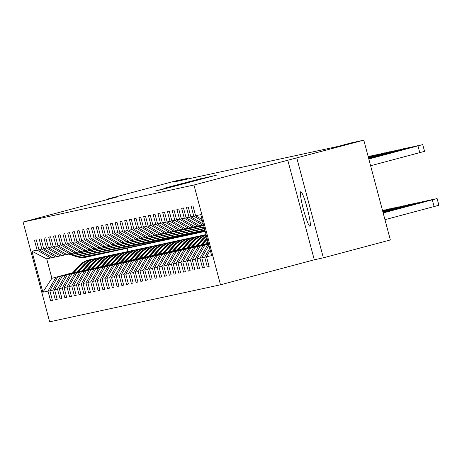 <?xml version="1.0" encoding="UTF-8"?>
<svg xmlns="http://www.w3.org/2000/svg" width="462" height="462" viewBox="0 0 462 462"><rect width="100%" height="100%" fill="white"/><g stroke="black" fill="none" stroke-linecap="round" stroke-linejoin="round"><path stroke-width="0.69" d="M162.624 189.345L216.788 175.075L162.624 189.345M309.962 226.213A17.862 1.992 -104.9 0 0 309.973 226.213A17.862 1.992 -104.9 0 0 307.305 208.483A17.862 1.992 -104.9 0 0 300.779 191.695A17.862 1.992 -104.9 0 0 300.768 191.695A17.862 1.992 -104.9 0 0 303.436 209.419A17.862 1.992 -104.9 0 0 309.962 226.213M165.731 187.838L203.332 177.991L165.748 187.924M116.886 197.031L107.813 198.995L174.803 181.133L187.739 178.326L174.341 181.901L337.474 146.552L350.872 142.977L363.802 140.171L193.959 185.019L23.1 222.043L116.886 197.031M158.807 190.136L212.624 175.976L158.841 190.257M155.353 191.014L208.062 176.963L155.353 191.014M193.959 185.019L220.507 284.8L49.648 321.829L23.1 222.043M52.431 300.456L50.624 300.935L52.454 300.543L49.832 290.696L52.755 290.061L55.371 299.907L57.201 299.509L54.58 289.668L57.502 289.033L60.124 298.879L61.948 298.481L59.327 288.64L62.249 288.005L64.871 297.851L66.695 297.453L64.074 287.612L66.996 286.977L69.618 296.818L71.443 296.425L68.826 286.579L71.743 285.949L74.365 295.79L76.19 295.397L73.574 285.551L76.496 284.921L79.112 294.762L80.937 294.369L78.321 284.523L81.243 283.893L83.859 293.734L85.684 293.335L83.068 283.495L85.99 282.86L88.606 292.706L90.436 292.307L87.815 282.467L90.737 281.832L93.353 291.678L95.184 291.279L92.562 281.439L95.484 280.804L98.106 290.65L99.931 290.252L97.309 280.411L100.231 279.776L102.853 289.616L104.678 289.224L102.056 279.377L104.978 278.748L107.6 288.588L109.425 288.196L106.809 278.349L109.725 277.72L112.347 287.56L114.172 287.162L111.556 277.321L114.478 276.686L117.094 286.532L118.919 286.134L116.303 276.293L119.225 275.658L121.841 285.504L123.666 285.106L121.05 275.265L123.972 274.63L126.588 284.477L128.419 284.078L125.797 274.237L128.719 273.602L131.335 283.443L133.166 283.05L130.544 273.204L133.466 272.574L136.088 282.415L137.913 282.022L135.291 272.176L138.213 271.546L140.835 281.387L142.66 280.994L140.038 271.148L142.96 270.513L145.582 280.359L147.407 279.96L144.791 270.12L147.707 269.485L150.329 279.331L152.154 278.933L149.538 269.092L152.46 268.457L155.076 278.303L156.901 277.905L154.285 268.064L157.207 267.429L159.823 277.269L161.648 276.877L159.032 267.03L161.954 266.401L164.57 276.241L166.401 275.849L163.779 266.002L166.701 265.373L169.317 275.213L171.148 274.821L168.526 264.974L171.448 264.339L174.07 274.185L175.895 273.787L173.273 263.946L176.195 263.311L178.817 273.158L180.642 272.759L178.02 262.918L180.942 262.283L183.564 272.13L185.389 271.731L182.773 261.89L185.689 261.255L188.311 271.096L190.136 270.703L187.52 260.857L190.442 260.227L193.058 270.068L194.883 269.675L192.267 259.829L195.189 259.199L197.805 269.04L199.63 268.647L197.014 258.801L199.936 258.166L202.552 268.012L204.383 267.613L201.761 257.773L204.683 257.138L207.299 266.984L209.13 266.586L206.508 256.745L211.683 255.625L200.774 214.634L195.605 215.754L192.983 205.908L191.158 206.306L193.774 216.147L202.541 221.263M50.624 300.935L48.008 291.095L42.833 292.215L31.924 251.224L37.099 250.104L34.483 240.257L36.307 239.865L38.924 249.705L41.846 249.07L39.23 239.229L41.054 238.837L43.671 248.677L46.593 248.042L43.977 238.201L45.802 237.803L48.423 247.649L51.346 247.014L48.724 237.173L50.549 236.775L53.17 246.621L56.093 245.986L53.471 236.146L55.296 235.747L57.917 245.588L60.84 244.958L58.218 235.112L60.043 234.719L62.665 244.56L65.587 243.93L62.965 234.084L64.796 233.691L67.412 243.532L70.334 242.902L67.718 233.056L69.543 232.663L72.159 242.504L75.081 241.869L72.465 232.028L74.29 231.629L76.906 241.476L79.828 240.841L77.212 231L79.037 230.602L81.659 240.448L84.575 239.813L81.959 229.972L83.784 229.574L86.406 239.42L89.328 238.785L86.706 228.938L88.531 228.546L91.153 238.386L94.075 237.757L91.453 227.91L93.278 227.518L95.9 237.358L98.822 236.729L96.2 226.882L98.025 226.49L100.647 236.33L103.569 235.695L100.947 225.854L102.778 225.456L105.394 235.302L108.316 234.667L105.7 224.827L107.525 224.428L110.141 234.274L113.063 233.639L110.447 223.799L112.272 223.4L114.888 233.246L117.81 232.611L115.194 222.765L117.019 222.372L119.641 232.213L122.557 231.583L119.941 221.737L121.766 221.344L124.388 231.185L127.31 230.555L124.688 220.709L126.513 220.316L129.135 230.157L132.057 229.522L129.435 219.681L131.26 219.283L133.882 229.129L136.804 228.494L134.182 218.653L136.007 218.255L138.629 228.101L141.551 227.466L138.929 217.625L140.76 217.227L143.376 227.073L146.298 226.438L143.682 216.591L145.507 216.199L148.123 226.039L151.045 225.41L148.429 215.563L150.254 215.171L152.87 225.011L155.792 224.382L153.176 214.535L155.001 214.143L157.623 223.983L160.539 223.348L157.923 213.508L159.748 213.109L162.37 222.955L165.292 222.32L162.67 212.48L164.495 212.081L167.117 221.927L170.039 221.292L167.417 211.452L169.242 211.053L171.864 220.9L174.786 220.264L172.164 210.424L173.995 210.025L176.611 219.866L179.533 219.236L176.911 209.39L178.742 208.997L181.358 218.838L184.28 218.208L181.664 208.362L183.489 207.969L186.105 217.81L189.027 217.175L186.411 207.334L188.236 206.941L190.852 216.782L193.774 216.147M77.218 271.985L57.681 277.05L77.385 271.795M57.155 256.543L52.512 257.634L38.924 249.705M57.681 277.05L49.832 290.696M60.603 276.42L52.755 290.061M41.846 249.07L55.434 256.999M81.965 270.957L62.428 276.022L82.138 270.767M61.902 255.515L57.259 256.606L43.671 248.677M62.428 276.022L54.58 289.668M65.35 275.387L57.502 289.033M46.593 248.042L60.181 255.971M86.712 269.929L67.175 274.994L86.885 269.739M66.649 254.487L62.012 255.578L48.423 247.649M67.175 274.994L59.327 288.64M70.097 274.359L62.249 288.005M51.346 247.014L64.934 254.943M91.459 268.901L71.922 273.966L91.632 268.711M71.396 253.459L66.759 254.55L53.17 246.621M71.922 273.966L64.074 287.612M74.844 273.331L66.996 286.977M56.093 245.986L69.681 253.915M96.206 267.873L76.669 272.938L96.379 267.677M76.143 252.425L71.506 253.517L57.917 245.588M76.669 272.938L68.826 286.579M79.591 272.303L71.743 285.949M60.84 244.958L74.428 252.887M100.959 266.84L81.422 271.904L101.126 266.649M80.896 251.397L76.253 252.489L62.665 244.56M81.422 271.904L73.574 285.551M84.344 271.275L76.496 284.921M65.587 243.93L79.175 251.859M105.706 265.812L86.169 270.876L105.873 265.621M85.643 250.369L81 251.461L67.412 243.532M86.169 270.876L78.321 284.523M89.091 270.247L81.243 283.893M70.334 242.902L83.922 250.826M110.453 264.784L90.916 269.848L110.62 264.593M90.39 249.341L85.747 250.433L72.159 242.504M90.916 269.848L83.068 283.495M93.838 269.213L85.99 282.86M75.081 241.869L88.669 249.798M115.2 263.756L95.663 268.82L115.367 263.565M95.137 248.313L90.494 249.405L76.906 241.476M95.663 268.82L87.815 282.467M98.585 268.185L90.737 281.832M79.828 240.841L93.416 248.77M119.947 262.728L100.41 267.793L120.12 262.537M99.884 247.286L95.247 248.377L81.659 240.448M100.41 267.793L92.562 281.439M103.332 267.157L95.484 280.804M84.575 239.813L98.163 247.742M124.694 261.7L105.157 266.765L124.867 261.504M104.631 246.252L99.994 247.343L86.406 239.42M105.157 266.765L97.309 280.411M108.079 266.129L100.231 279.776M89.328 238.785L102.916 246.714M129.441 260.666L109.904 265.731L129.614 260.476M109.379 245.224L104.741 246.315L91.153 238.386M109.904 265.731L102.056 279.377M112.826 265.101L104.978 278.748M94.075 237.757L107.663 245.686M134.188 259.638L114.651 264.703L134.361 259.448M114.126 244.196L109.488 245.287L95.9 237.358M114.651 264.703L106.809 278.349M117.573 264.073L109.725 277.72M98.822 236.729L112.41 244.652M138.941 258.61L119.404 263.675L139.108 258.42M118.878 243.168L114.235 244.259L100.647 236.33M119.404 263.675L111.556 277.321M122.326 263.04L114.478 276.686M103.569 235.695L117.157 243.624M143.688 257.582L124.151 262.647L143.855 257.392M123.625 242.14L118.982 243.231L105.394 235.302M124.151 262.647L116.303 276.293M127.073 262.012L119.225 275.658M108.316 234.667L121.904 242.596M148.435 256.554L128.898 261.619L148.602 256.364M128.372 241.112L123.729 242.203L110.141 234.274M128.898 261.619L121.05 275.265M131.82 260.984L123.972 274.63M113.063 233.639L126.652 241.568M153.182 255.526L133.645 260.591L153.349 255.336M133.12 240.078L128.476 241.17L114.888 233.246M133.645 260.591L125.797 274.237M136.567 259.956L128.719 273.602M117.81 232.611L131.399 240.54M157.929 254.498L138.392 259.557L158.102 254.302M137.867 239.05L133.229 240.142L119.641 232.213M138.392 259.557L130.544 273.204M141.314 258.928L133.466 272.574M122.557 231.583L136.146 239.512M162.676 253.465L143.139 258.529L162.849 253.274M142.614 238.022L137.976 239.114L124.388 231.185M143.139 258.529L135.291 272.176M146.061 257.9L138.213 271.546M127.31 230.555L140.898 238.479M167.423 252.437L147.886 257.501L167.596 252.246M147.361 236.994L142.723 238.086L129.135 230.157M147.886 257.501L140.038 271.148M150.808 256.872L142.96 270.513M132.057 229.522L145.645 237.451M172.17 251.409L152.639 256.474L172.343 251.218M152.108 235.967L147.47 237.058L133.882 229.129M152.639 256.474L144.791 270.12M155.555 255.838L147.707 269.485M136.804 228.494L150.393 236.423M176.923 250.381L157.386 255.446L177.09 250.19M156.861 234.939L152.217 236.03L138.629 228.101M157.386 255.446L149.538 269.092M160.308 254.81L152.46 268.457M141.551 227.466L155.14 235.395M181.67 249.353L162.133 254.418L181.837 249.162M161.608 233.905L156.965 234.996L143.376 227.073M162.133 254.418L154.285 268.064M165.055 253.782L157.207 267.429M146.298 226.438L159.887 234.367M186.417 248.325L166.88 253.39L186.584 248.129M166.355 232.877L161.712 233.968L148.123 226.039M166.88 253.39L159.032 267.03M169.802 252.754L161.954 266.401M151.045 225.41L164.634 233.339M191.164 247.291L171.627 252.356L191.332 247.101M171.102 231.849L166.459 232.94L152.87 225.011M171.627 252.356L163.779 266.002M174.549 251.726L166.701 265.373M155.792 224.382L169.381 232.311M195.911 246.263L176.374 251.328L196.084 246.073M175.849 230.821L171.211 231.912L157.623 223.983M176.374 251.328L168.526 264.974M179.296 250.699L171.448 264.339M160.539 223.348L174.128 231.277M200.658 245.235L181.121 250.3L200.831 245.045M180.596 229.793L175.958 230.885L162.37 222.955M181.121 250.3L173.273 263.946M184.043 249.665L176.195 263.311M165.292 222.32L178.881 230.249M205.405 244.207L185.868 249.272L205.578 244.017M185.343 228.765L180.706 229.857L167.117 221.927M185.868 249.272L178.02 262.918M188.791 248.637L180.942 262.283M170.039 221.292L183.628 229.221M208.489 243.624L190.621 248.244L208.454 243.486M190.09 227.731L185.453 228.823L171.864 220.9M190.621 248.244L182.773 261.89M193.538 247.609L185.689 261.255M174.786 220.264L188.375 228.193M208.547 243.844L195.368 247.216L208.512 243.705M194.843 226.703L190.2 227.795L176.611 219.866M195.368 247.216L187.52 260.857M198.29 246.581L190.442 260.227M179.533 219.236L193.122 227.165M208.61 244.063L200.115 246.182L208.57 243.93M199.59 225.675L194.947 226.767L181.358 218.838M200.115 246.182L192.267 259.829M203.037 245.553L195.189 259.199M184.28 218.208L197.869 226.137M208.668 244.288L204.862 245.155L208.633 244.15M203.499 224.873L199.694 225.739L186.105 217.81M204.862 245.155L197.014 258.801M207.785 244.525L199.936 258.166M189.027 217.175L202.616 225.104M208.934 245.299L201.761 257.773M209.742 248.337L204.683 257.138M190.852 216.782L203.274 224.03M210.25 250.237L206.508 256.745M195.605 215.754L202.079 219.531M287.745 160.008L314.293 259.788L323.365 257.819L296.812 158.039M323.365 257.819L390.355 239.957L363.802 140.171M107.813 198.995L107.929 199.422M314.293 259.788L220.507 284.8M187.907 178.961L187.739 178.326M72.701 272.759L51.9 278.303L72.47 273.013M52.408 257.571L46.731 258.887L51.9 278.303L42.833 292.215M127.137 248.29L127.986 251.495M31.924 251.224L46.731 258.887M55.856 277.448L48.008 291.095M37.099 250.104L50.687 258.033M209.107 266.505L207.299 266.984M204.36 267.533L202.552 268.012M199.613 268.561L197.805 269.04M194.86 269.589L193.058 270.068M190.113 270.617L188.311 271.096M185.366 271.644L183.564 272.13M180.619 272.672L178.817 273.158M175.872 273.706L174.07 274.185M171.125 274.734L169.317 275.213M166.378 275.762L164.57 276.241M161.625 276.79L159.823 277.269M156.878 277.818L155.076 278.303M152.131 278.846L150.329 279.331M147.384 279.88L145.582 280.359M142.637 280.908L140.835 281.387M137.89 281.935L136.088 282.415M133.143 282.963L131.335 283.443M128.396 283.991L126.588 284.477M123.643 285.019L121.841 285.504M118.896 286.053L117.094 286.532M114.149 287.081L112.347 287.56M109.402 288.109L107.6 288.588M104.655 289.137L102.853 289.616M99.907 290.165L98.106 290.65M95.16 291.193L93.353 291.678M90.413 292.227L88.606 292.706M85.661 293.255L83.859 293.734M80.914 294.282L79.112 294.762M76.166 295.31L74.365 295.79M71.419 296.338L69.618 296.818M66.672 297.366L64.871 297.851M61.925 298.4L60.124 298.879M57.178 299.428L55.371 299.907M163.357 189.097L208.605 177.033L163.363 189.125M164.489 188.496L179.418 184.581L164.489 188.496M384.962 219.681L438.9 205.272L437.075 198.539L383.148 212.872M437.069 198.533L383.165 212.942M421.425 202.674L404.735 207.149L421.436 202.72M368.797 158.934L422.753 144.594L368.815 159.009M370.611 165.748L419.762 152.639L417.971 145.894M407.074 148.741L390.384 153.211L407.086 148.787M422.724 144.606L424.549 151.334L419.762 152.639M383.09 212.647L432.357 199.555L383.108 212.722M416.678 203.702L399.988 208.177L416.689 203.748M383.027 212.428L427.61 200.589L383.05 212.497M411.931 204.735L395.241 209.205L411.942 204.776M368.74 158.714L418.006 145.622L368.757 158.784M402.327 149.769L385.637 154.239L402.338 149.815M368.676 158.489L413.259 146.65L368.699 158.564M397.58 150.797L380.89 155.272L397.591 150.843M382.969 212.208L422.863 201.617L382.986 212.277M407.184 205.763L390.494 210.233L407.195 205.809M382.911 211.983L418.116 202.645L382.929 212.058M402.437 206.791L385.747 211.261L402.448 206.837M382.865 211.815L413.369 203.673L382.871 211.833M206.912 243.896L208.183 242.469M205.301 244.329L207.9 241.407M206.3 244.063L208.073 242.065M208.01 241.811L205.913 244.161M368.618 158.27L408.512 147.678L368.636 158.339M392.833 151.825L376.143 156.3L392.844 151.871M368.561 158.05L403.765 148.706L368.578 158.12M388.086 152.853L371.396 157.328L388.097 152.899M368.514 157.877L399.018 149.74L368.52 157.9M201.727 225.3L203.8 225.993M203.193 224.954L203.557 225.075M202.304 225.173L203.707 225.647M203.65 225.421L202.662 225.092M382.796 211.538L408.622 204.701L382.813 211.613M202.165 244.924L207.299 239.149M200.554 245.357L206.531 238.635A21.35 21.217 -102.2 0 1 207.022 238.103M207.126 238.49A21.35 21.217 77.8 0 0 207.109 238.507L201.166 245.195M201.553 245.091L207.19 238.744M382.807 211.602L397.742 207.594L382.796 211.556M368.439 157.606L394.271 150.768L368.462 157.675M196.974 226.328L203.869 228.638A21.35 21.217 77.8 0 0 204.562 228.852M198.446 225.982L204.32 227.945M197.557 226.201L204.447 228.511A21.35 21.217 77.8 0 0 204.47 228.517M368.445 157.617L383.391 153.661L368.457 157.663M204.412 228.297L197.915 226.12M382.732 211.319L403.869 205.729L382.755 211.388M197.418 245.957L203.303 239.333A21.35 21.217 -102.2 0 1 206.56 236.365M195.807 246.385L201.784 239.662A21.35 21.217 -102.2 0 1 206.398 235.764M196.806 246.119L202.726 239.46A21.35 21.217 -102.2 0 1 206.497 236.122M206.456 235.978A21.35 21.217 77.8 0 0 202.362 239.535L196.419 246.223M382.75 211.377L392.995 208.622L382.738 211.33M368.399 157.444L389.518 151.796L368.405 157.455M192.227 227.356L199.122 229.666A21.35 21.217 77.8 0 0 205.064 230.746M193.699 227.009L200.647 229.337A21.35 21.217 77.8 0 0 204.943 230.29M192.804 227.235L199.7 229.539A21.35 21.217 77.8 0 0 205.024 230.59M204.995 230.48A21.35 21.217 -102.2 0 1 200.063 229.458L193.168 227.154M399.087 206.768L382.692 211.169L399.139 206.947M192.666 246.985L198.556 240.361A21.35 21.217 -102.2 0 1 206.173 234.915M191.06 247.413L197.037 240.69A21.35 21.217 -102.2 0 1 206.116 234.69M192.053 247.147L197.979 240.488A21.35 21.217 -102.2 0 1 206.144 234.817M206.133 234.765A21.35 21.217 77.8 0 0 197.615 240.569L191.672 247.251M369.092 156.97L384.771 152.824L369.103 157.016M187.48 228.384L194.375 230.694A21.35 21.217 77.8 0 0 205.232 231.375M188.952 228.037L195.894 230.365A21.35 21.217 77.8 0 0 205.209 231.295M188.057 228.263L194.952 230.567A21.35 21.217 77.8 0 0 205.226 231.358A21.35 21.217 -102.2 0 1 195.316 230.492L188.421 228.182M382.617 210.874L394.375 207.79L382.634 210.949M187.918 248.013L193.809 241.389A21.35 21.217 -102.2 0 1 206.087 234.592M186.307 248.44L192.284 241.718A21.35 21.217 -102.2 0 1 203.598 235.106L204.175 234.979A21.35 21.217 77.8 0 0 192.868 241.597L186.919 248.279M187.306 248.175L193.232 241.516A21.35 21.217 -102.2 0 1 204.545 234.904L205.122 234.777M382.628 210.926L383.5 210.684L382.623 210.897M368.266 156.941L380.024 153.852L368.283 157.011M182.733 229.418L189.628 231.722A21.35 21.217 77.8 0 0 200.803 232.34L201.38 232.213A21.35 21.217 77.8 0 0 201.565 232.172M184.199 229.065L191.147 231.393A21.35 21.217 77.8 0 0 203.927 231.595M183.31 229.291L190.205 231.595A21.35 21.217 77.8 0 0 201.38 232.213M368.272 156.965L369.15 156.745L368.278 156.993M202.327 232.011L201.744 232.132A21.35 21.217 -102.2 0 1 190.569 231.52L183.674 229.21M382.559 210.655L389.628 208.818L382.576 210.724M183.171 249.041L189.062 242.417A21.35 21.217 -102.2 0 1 201.998 235.522M181.56 249.468L187.537 242.752A21.35 21.217 -102.2 0 1 198.851 236.134L199.428 236.013A21.35 21.217 77.8 0 0 188.115 242.625L182.172 249.307M182.559 249.203L188.484 242.544A21.35 21.217 -102.2 0 1 199.798 235.932L200.375 235.805M368.208 156.716L375.277 154.88L368.226 156.791M177.986 230.446L184.881 232.75A21.35 21.217 77.8 0 0 196.055 233.368L196.633 233.241A21.35 21.217 77.8 0 0 196.818 233.2M179.452 230.099L186.4 232.421A21.35 21.217 77.8 0 0 199.174 232.623M178.563 230.319L185.458 232.629A21.35 21.217 77.8 0 0 196.633 233.241M197.574 233.039L196.997 233.166A21.35 21.217 -102.2 0 1 185.822 232.548L178.927 230.238M178.424 250.069L184.315 243.451A21.35 21.217 -102.2 0 1 197.251 236.55M176.813 250.502L182.79 243.78A21.35 21.217 -102.2 0 1 194.104 237.162L194.681 237.041A21.35 21.217 77.8 0 0 183.368 243.653L177.425 250.335M177.812 250.231L183.737 243.572A21.35 21.217 -102.2 0 1 195.045 236.96L195.628 236.833M382.519 210.499L384.881 209.846L382.501 210.441M173.238 231.474L180.134 233.778A21.35 21.217 77.8 0 0 191.308 234.396L191.886 234.269A21.35 21.217 77.8 0 0 192.071 234.228M174.705 231.127L181.653 233.449A21.35 21.217 77.8 0 0 194.427 233.651M173.816 231.347L180.711 233.657A21.35 21.217 77.8 0 0 191.886 234.269M368.168 156.566L370.53 155.913L368.15 156.502M192.827 234.067L192.25 234.194A21.35 21.217 -102.2 0 1 181.075 233.576L174.174 231.266M173.677 251.097L179.568 244.479A21.35 21.217 -102.2 0 1 192.504 237.578M172.066 251.53L178.043 244.808A21.35 21.217 -102.2 0 1 189.356 238.196L189.934 238.069A21.35 21.217 77.8 0 0 178.621 244.681L172.678 251.363M173.065 251.264L178.985 244.6A21.35 21.217 -102.2 0 1 190.298 237.988L190.875 237.866M168.491 232.502L175.381 234.812A21.35 21.217 77.8 0 0 186.561 235.424L187.139 235.302A21.35 21.217 77.8 0 0 187.318 235.262M169.958 232.155L176.906 234.482A21.35 21.217 77.8 0 0 189.68 234.684M169.069 232.374L175.964 234.684A21.35 21.217 77.8 0 0 187.139 235.302M188.08 235.094L187.503 235.222A21.35 21.217 -102.2 0 1 176.328 234.604L169.427 232.294M168.93 252.131L174.815 245.507A21.35 21.217 -102.2 0 1 187.757 238.606M167.319 252.558L173.296 245.836A21.35 21.217 -102.2 0 1 184.609 239.224L185.187 239.097A21.35 21.217 77.8 0 0 173.874 245.709L167.931 252.396M168.318 252.292L174.238 245.634A21.35 21.217 -102.2 0 1 185.551 239.016L186.128 238.894M163.744 233.529L170.634 235.839A21.35 21.217 77.8 0 0 181.814 236.452L182.392 236.33A21.35 21.217 77.8 0 0 182.571 236.29M165.211 233.183L172.159 235.51A21.35 21.217 77.8 0 0 184.933 235.712M164.322 233.402L171.211 235.712A21.35 21.217 77.8 0 0 182.392 236.33M183.333 236.122L182.756 236.249A21.35 21.217 -102.2 0 1 171.581 235.632L164.68 233.327M164.183 253.159L170.068 246.535A21.35 21.217 -102.2 0 1 183.01 239.634M162.572 253.586L168.549 246.864A21.35 21.217 -102.2 0 1 179.862 240.252L180.44 240.125A21.35 21.217 77.8 0 0 169.127 246.737L163.184 253.424M163.571 253.32L169.49 246.662A21.35 21.217 -102.2 0 1 180.804 240.049L181.381 239.922M158.992 234.557L165.887 236.867A21.35 21.217 77.8 0 0 177.062 237.485L177.645 237.358A21.35 21.217 77.8 0 0 177.824 237.318M160.464 234.211L167.411 236.538A21.35 21.217 77.8 0 0 180.186 236.74M159.575 234.436L166.464 236.74A21.35 21.217 77.8 0 0 177.645 237.358M178.586 237.15L178.009 237.277A21.35 21.217 -102.2 0 1 166.834 236.665L159.933 234.355M159.436 254.187L165.321 247.563A21.35 21.217 -102.2 0 1 178.263 240.662M157.825 254.614L163.802 247.892A21.35 21.217 -102.2 0 1 175.115 241.28L175.693 241.152A21.35 21.217 77.8 0 0 164.38 247.771L158.437 254.452M158.824 254.348L164.743 247.69A21.35 21.217 -102.2 0 1 176.057 241.077L176.634 240.95M154.244 235.591L161.14 237.895A21.35 21.217 77.8 0 0 172.314 238.513L172.892 238.386A21.35 21.217 77.8 0 0 173.077 238.346M155.717 235.239L162.664 237.566A21.35 21.217 77.8 0 0 175.439 237.768M154.822 235.464L161.717 237.768A21.35 21.217 77.8 0 0 172.892 238.386M173.839 238.184L173.262 238.305A21.35 21.217 -102.2 0 1 162.081 237.693L155.186 235.383M154.683 255.215L160.574 248.591A21.35 21.217 -102.2 0 1 173.516 241.695M153.078 255.642L159.055 248.92A21.35 21.217 -102.2 0 1 170.363 242.307L170.946 242.186A21.35 21.217 77.8 0 0 159.633 248.799L153.69 255.48M154.071 255.376L159.996 248.718A21.35 21.217 -102.2 0 1 171.31 242.105L171.887 241.978M149.497 236.619L156.393 238.923A21.35 21.217 77.8 0 0 167.567 239.541L168.145 239.414A21.35 21.217 77.8 0 0 168.33 239.374M150.97 236.273L157.912 238.594A21.35 21.217 77.8 0 0 170.692 238.796M150.075 236.492L156.97 238.802A21.35 21.217 77.8 0 0 168.145 239.414M169.092 239.212L168.514 239.333A21.35 21.217 -102.2 0 1 157.334 238.721L150.439 236.411M149.936 256.243L155.827 249.624A21.35 21.217 -102.2 0 1 168.769 242.723M148.325 256.676L154.302 249.954A21.35 21.217 -102.2 0 1 165.615 243.335L166.193 243.214A21.35 21.217 77.8 0 0 154.886 249.827L148.937 256.508M149.324 256.404L155.249 249.746A21.35 21.217 -102.2 0 1 166.563 243.133L167.14 243.006M144.75 237.647L151.646 239.951A21.35 21.217 77.8 0 0 162.82 240.569L163.398 240.442A21.35 21.217 77.8 0 0 163.583 240.402M146.217 237.301L153.165 239.622A21.35 21.217 77.8 0 0 165.939 239.824M145.328 237.52L152.223 239.83A21.35 21.217 77.8 0 0 163.398 240.442M164.345 240.24L163.762 240.367A21.35 21.217 -102.2 0 1 152.587 239.749L145.692 237.439M145.189 257.27L151.08 250.652A21.35 21.217 -102.2 0 1 164.016 243.751M143.578 257.704L149.555 250.982A21.35 21.217 -102.2 0 1 160.868 244.369L161.446 244.242A21.35 21.217 77.8 0 0 150.133 250.854L144.19 257.536M144.577 257.438L150.502 250.774A21.35 21.217 -102.2 0 1 161.815 244.161L162.393 244.034M140.003 238.675L146.899 240.985A21.35 21.217 77.8 0 0 158.073 241.597L158.651 241.476A21.35 21.217 77.8 0 0 158.836 241.435M141.47 238.328L148.417 240.65A21.35 21.217 77.8 0 0 161.192 240.858M140.581 238.548L147.476 240.858A21.35 21.217 77.8 0 0 158.651 241.476M159.592 241.268L159.015 241.395A21.35 21.217 -102.2 0 1 147.84 240.777L140.945 238.467M140.442 258.304L146.333 251.68A21.35 21.217 -102.2 0 1 159.269 244.779M138.831 258.732L144.808 252.009A21.35 21.217 -102.2 0 1 156.121 245.397L156.699 245.27A21.35 21.217 77.8 0 0 145.386 251.882L139.443 258.57M139.83 258.466L145.755 251.807A21.35 21.217 -102.2 0 1 157.063 245.189L157.646 245.068M135.256 239.703L142.152 242.013A21.35 21.217 77.8 0 0 153.326 242.625L153.904 242.504A21.35 21.217 77.8 0 0 154.089 242.463M136.723 239.356L143.67 241.684A21.35 21.217 77.8 0 0 156.445 241.886M135.834 239.576L142.729 241.886A21.35 21.217 77.8 0 0 153.904 242.504M154.845 242.296L154.268 242.423A21.35 21.217 -102.2 0 1 143.093 241.805L136.192 239.501M135.695 259.332L141.586 252.708A21.35 21.217 -102.2 0 1 154.522 245.807M134.084 259.76L140.061 253.037A21.35 21.217 -102.2 0 1 151.374 246.425L151.952 246.298A21.35 21.217 77.8 0 0 140.639 252.91L134.696 259.598M135.083 259.494L141.002 252.835A21.35 21.217 -102.2 0 1 152.316 246.223L152.893 246.096M130.509 240.731L137.399 243.041A21.35 21.217 77.8 0 0 148.579 243.659L149.157 243.532A21.35 21.217 77.8 0 0 149.336 243.491M131.976 240.384L138.923 242.712A21.35 21.217 77.8 0 0 151.698 242.914M131.087 240.61L137.982 242.914A21.35 21.217 77.8 0 0 149.157 243.532M150.098 243.324L149.521 243.451A21.35 21.217 -102.2 0 1 138.346 242.839L131.445 240.529M130.948 260.36L136.833 253.736A21.35 21.217 -102.2 0 1 149.775 246.835M129.337 260.787L135.314 254.065A21.35 21.217 -102.2 0 1 146.627 247.453L147.205 247.326A21.35 21.217 77.8 0 0 135.892 253.944L129.949 260.626M130.336 260.522L136.255 253.863A21.35 21.217 -102.2 0 1 147.569 247.251L148.146 247.124M125.762 241.759L132.652 244.069A21.35 21.217 77.8 0 0 143.832 244.687L144.41 244.56A21.35 21.217 77.8 0 0 144.589 244.519M127.229 241.412L134.176 243.74A21.35 21.217 77.8 0 0 146.951 243.942M126.34 241.638L133.229 243.942A21.35 21.217 77.8 0 0 144.41 244.56M145.351 244.358L144.773 244.479A21.35 21.217 -102.2 0 1 133.599 243.867L126.698 241.557M126.201 261.388L132.086 254.764A21.35 21.217 -102.2 0 1 145.028 247.869M124.59 261.815L130.567 255.093A21.35 21.217 -102.2 0 1 141.88 248.481L142.458 248.36A21.35 21.217 77.8 0 0 131.144 254.972L125.202 261.654M125.589 261.55L131.508 254.891A21.35 21.217 -102.2 0 1 142.822 248.279L143.399 248.152M121.009 242.793L127.905 245.097A21.35 21.217 77.8 0 0 139.079 245.715L139.663 245.588A21.35 21.217 77.8 0 0 139.842 245.547M122.482 242.446L129.429 244.768A21.35 21.217 77.8 0 0 142.204 244.97M121.593 242.666L128.482 244.976A21.35 21.217 77.8 0 0 139.663 245.588M140.604 245.386L140.026 245.507A21.35 21.217 -102.2 0 1 128.852 244.895L121.951 242.585M121.454 262.416L127.339 255.798A21.35 21.217 -102.2 0 1 140.281 248.897M119.843 262.849L125.82 256.127A21.35 21.217 -102.2 0 1 137.133 249.509L137.711 249.388A21.35 21.217 77.8 0 0 126.397 256L120.455 262.682M120.842 262.578L126.761 255.919A21.35 21.217 -102.2 0 1 138.074 249.307L138.652 249.18M116.262 243.821L123.158 246.125A21.35 21.217 77.8 0 0 134.332 246.743L134.91 246.616A21.35 21.217 77.8 0 0 135.095 246.575M117.735 243.474L124.682 245.796A21.35 21.217 77.8 0 0 137.457 245.998M116.84 243.693L123.735 246.003A21.35 21.217 77.8 0 0 134.91 246.616M135.857 246.413L135.279 246.541A21.35 21.217 -102.2 0 1 124.099 245.923L117.204 243.613M116.701 263.444L122.592 256.826A21.35 21.217 -102.2 0 1 135.533 249.925M115.096 263.877L121.073 257.155A21.35 21.217 -102.2 0 1 132.38 250.543L132.964 250.416A21.35 21.217 77.8 0 0 121.65 257.028L115.702 263.71M116.089 263.611L122.014 256.947A21.35 21.217 -102.2 0 1 133.327 250.335L133.905 250.208M111.515 244.848L118.411 247.158A21.35 21.217 77.8 0 0 129.585 247.771L130.163 247.644A21.35 21.217 77.8 0 0 130.348 247.603M112.988 244.502L119.929 246.823A21.35 21.217 77.8 0 0 132.71 247.031M112.093 244.721L118.988 247.031A21.35 21.217 77.8 0 0 130.163 247.644M131.11 247.441L130.532 247.568A21.35 21.217 -102.2 0 1 119.352 246.951L112.457 244.641M111.954 264.472L117.845 257.854A21.35 21.217 -102.2 0 1 130.786 250.953M110.343 264.905L116.32 258.183A21.35 21.217 -102.2 0 1 127.633 251.571L128.211 251.444A21.35 21.217 77.8 0 0 116.903 258.056L110.955 264.743M111.342 264.639L117.267 257.981A21.35 21.217 -102.2 0 1 128.58 251.363L129.158 251.241M106.768 245.876L113.664 248.186A21.35 21.217 77.8 0 0 124.838 248.799L125.416 248.677A21.35 21.217 77.8 0 0 125.6 248.637M108.235 245.53L115.182 247.857A21.35 21.217 77.8 0 0 127.957 248.059M107.346 245.749L114.241 248.059A21.35 21.217 77.8 0 0 125.416 248.677M126.363 248.469L125.78 248.596A21.35 21.217 -102.2 0 1 114.605 247.978L107.71 245.668M107.207 265.506L113.098 258.882A21.35 21.217 -102.2 0 1 126.034 251.981M105.596 265.933L111.573 259.211A21.35 21.217 -102.2 0 1 122.886 252.599L123.464 252.471A21.35 21.217 77.8 0 0 112.15 259.084L106.208 265.771M106.595 265.667L112.52 259.009A21.35 21.217 -102.2 0 1 123.833 252.391L124.411 252.269M102.021 246.904L108.916 249.214A21.35 21.217 77.8 0 0 120.091 249.827L120.669 249.705A21.35 21.217 77.8 0 0 120.853 249.665M103.488 246.558L110.435 248.885A21.35 21.217 77.8 0 0 123.21 249.087M102.599 246.783L109.494 249.087A21.35 21.217 77.8 0 0 120.669 249.705M121.61 249.497L121.032 249.624A21.35 21.217 -102.2 0 1 109.858 249.006L102.962 246.702M102.46 266.534L108.351 259.91A21.35 21.217 -102.2 0 1 121.287 253.009M100.849 266.961L106.826 260.239A21.35 21.217 -102.2 0 1 118.139 253.626L118.717 253.499A21.35 21.217 77.8 0 0 107.403 260.118L101.461 266.799M101.848 266.695L107.773 260.037A21.35 21.217 -102.2 0 1 119.081 253.424L119.664 253.297M97.274 247.932L104.169 250.242A21.35 21.217 77.8 0 0 115.344 250.86L115.922 250.733A21.35 21.217 77.8 0 0 116.106 250.693M98.741 247.586L105.688 249.913A21.35 21.217 77.8 0 0 118.463 250.115M97.852 247.811L104.747 250.115A21.35 21.217 77.8 0 0 115.922 250.733M116.863 250.531L116.285 250.652A21.35 21.217 -102.2 0 1 105.111 250.04L98.21 247.73M97.713 267.562L103.604 260.938A21.35 21.217 -102.2 0 1 116.54 254.042M96.102 267.989L102.079 261.267A21.35 21.217 -102.2 0 1 113.392 254.654L113.97 254.533A21.35 21.217 77.8 0 0 102.656 261.146L96.714 267.827M97.101 267.723L103.02 261.065A21.35 21.217 -102.2 0 1 114.333 254.452L114.911 254.325M92.527 248.966L99.417 251.27A21.35 21.217 77.8 0 0 110.597 251.888L111.175 251.761A21.35 21.217 77.8 0 0 111.354 251.721M93.994 248.614L100.941 250.941A21.35 21.217 77.8 0 0 113.716 251.143M93.105 248.839L100 251.149A21.35 21.217 77.8 0 0 111.175 251.761M112.116 251.559L111.538 251.68A21.35 21.217 -102.2 0 1 100.364 251.068L93.463 248.758M92.966 268.589L98.851 261.966A21.35 21.217 -102.2 0 1 111.792 255.07M91.355 269.023L97.332 262.3A21.35 21.217 -102.2 0 1 108.645 255.682L109.223 255.561A21.35 21.217 77.8 0 0 97.909 262.173L91.967 268.855M92.354 268.751L98.273 262.093A21.35 21.217 -102.2 0 1 109.586 255.48L110.164 255.353M87.78 249.994L94.67 252.298A21.35 21.217 77.8 0 0 105.85 252.916L106.427 252.789A21.35 21.217 77.8 0 0 106.606 252.749M89.247 249.647L96.194 251.969A21.35 21.217 77.8 0 0 108.968 252.171M88.358 249.867L95.247 252.177A21.35 21.217 77.8 0 0 106.427 252.789M107.369 252.587L106.791 252.714A21.35 21.217 -102.2 0 1 95.617 252.096L88.716 249.786M88.219 269.617L94.104 262.999A21.35 21.217 -102.2 0 1 107.045 256.098M86.608 270.051L92.585 263.328A21.35 21.217 -102.2 0 1 103.898 256.716L104.476 256.589A21.35 21.217 77.8 0 0 93.162 263.201L87.22 269.883M87.607 269.785L93.526 263.121A21.35 21.217 -102.2 0 1 104.839 256.508L105.417 256.381M83.027 251.022L89.923 253.332A21.35 21.217 77.8 0 0 101.097 253.944L101.68 253.817A21.35 21.217 77.8 0 0 101.859 253.777M84.5 250.675L91.447 252.997A21.35 21.217 77.8 0 0 104.221 253.205M83.61 250.895L90.5 253.205A21.35 21.217 77.8 0 0 101.68 253.817M102.622 253.615L102.044 253.742A21.35 21.217 -102.2 0 1 90.87 253.124L83.969 250.814M83.472 270.645L89.357 264.027A21.35 21.217 -102.2 0 1 102.298 257.126M81.861 271.079L87.838 264.356A21.35 21.217 -102.2 0 1 99.151 257.744L99.728 257.617A21.35 21.217 77.8 0 0 88.415 264.229L82.473 270.917M82.86 270.813L88.779 264.154A21.35 21.217 -102.2 0 1 100.092 257.536L100.67 257.415M78.28 252.05L85.175 254.36A21.35 21.217 77.8 0 0 96.35 254.972L96.928 254.851A21.35 21.217 77.8 0 0 97.112 254.81M79.753 251.703L86.7 254.031A21.35 21.217 77.8 0 0 99.474 254.233M78.858 251.923L85.753 254.233A21.35 21.217 77.8 0 0 96.928 254.851M97.875 254.643L97.297 254.77A21.35 21.217 -102.2 0 1 86.117 254.152L79.221 251.842M78.719 271.679L84.61 265.055A21.35 21.217 -102.2 0 1 97.551 258.154M77.114 272.106L83.091 265.384A21.35 21.217 -102.2 0 1 94.398 258.772L94.981 258.645A21.35 21.217 77.8 0 0 83.668 265.257L77.72 271.945M78.107 271.841L84.032 265.182A21.35 21.217 -102.2 0 1 95.345 258.564L95.923 258.443M73.533 253.078L80.428 255.388A21.35 21.217 77.8 0 0 91.603 256L92.181 255.879A21.35 21.217 77.8 0 0 92.365 255.838M75.006 252.731L81.947 255.059A21.35 21.217 77.8 0 0 94.727 255.261M74.111 252.957L81.006 255.261A21.35 21.217 77.8 0 0 92.181 255.879M93.128 255.671L92.55 255.798A21.35 21.217 -102.2 0 1 81.37 255.18L74.474 252.876M73.972 272.707L79.862 266.083A21.35 21.217 -102.2 0 1 92.804 259.182M72.361 273.134L78.338 266.412A21.35 21.217 -102.2 0 1 89.651 259.8L90.229 259.673A21.35 21.217 77.8 0 0 78.921 266.291L72.973 272.973M73.36 272.869L79.285 266.21A21.35 21.217 -102.2 0 1 90.598 259.598L91.176 259.471M68.786 254.106L75.681 256.416A21.35 21.217 77.8 0 0 86.856 257.034L87.434 256.907A21.35 21.217 77.8 0 0 87.618 256.866M70.253 253.759L77.2 256.087A21.35 21.217 77.8 0 0 89.975 256.289M69.364 253.985L76.259 256.289A21.35 21.217 77.8 0 0 87.434 256.907M88.381 256.705L87.797 256.826A21.35 21.217 -102.2 0 1 76.623 256.214L69.727 253.904M432.322 199.832L434.113 206.572M206.531 238.635L207.109 238.507M204.447 228.511L203.869 228.638M202.726 239.46L203.303 239.333M201.784 239.662L202.362 239.535M199.7 229.539L199.122 229.666M200.647 229.337L200.063 229.458M197.979 240.488L198.556 240.361M197.037 240.69L197.615 240.569M194.952 230.567L194.375 230.694M195.894 230.365L195.316 230.492M193.232 241.516L193.809 241.389M192.284 241.718L192.868 241.597M190.205 231.595L189.628 231.722M191.147 231.393L190.569 231.52M188.484 242.544L189.062 242.417M187.537 242.752L188.115 242.625M185.458 232.629L184.881 232.75M186.4 232.421L185.822 232.548M183.737 243.572L184.315 243.451M182.79 243.78L183.368 243.653M180.711 233.657L180.134 233.778M181.653 233.449L181.075 233.576M178.985 244.6L179.568 244.479M178.043 244.808L178.621 244.681M175.964 234.684L175.381 234.812M176.906 234.482L176.328 234.604M174.238 245.634L174.815 245.507M173.296 245.836L173.874 245.709M171.211 235.712L170.634 235.839M172.159 235.51L171.581 235.632M169.49 246.662L170.068 246.535M168.549 246.864L169.127 246.737M166.464 236.74L165.887 236.867M167.411 236.538L166.834 236.665M164.743 247.69L165.321 247.563M163.802 247.892L164.38 247.771M161.717 237.768L161.14 237.895M162.664 237.566L162.081 237.693M159.996 248.718L160.574 248.591M159.055 248.92L159.633 248.799M156.97 238.802L156.393 238.923M157.912 238.594L157.334 238.721M155.249 249.746L155.827 249.624M154.302 249.954L154.886 249.827M152.223 239.83L151.646 239.951M153.165 239.622L152.587 239.749M150.502 250.774L151.08 250.652M149.555 250.982L150.133 250.854M147.476 240.858L146.899 240.985M148.417 240.65L147.84 240.777M145.755 251.807L146.333 251.68M144.808 252.009L145.386 251.882M142.729 241.886L142.152 242.013M143.67 241.684L143.093 241.805M141.002 252.835L141.586 252.708M140.061 253.037L140.639 252.91M137.982 242.914L137.399 243.041M138.923 242.712L138.346 242.839M136.255 253.863L136.833 253.736M135.314 254.065L135.892 253.944M133.229 243.942L132.652 244.069M134.176 243.74L133.599 243.867M131.508 254.891L132.086 254.764M130.567 255.093L131.144 254.972M128.482 244.976L127.905 245.097M129.429 244.768L128.852 244.895M126.761 255.919L127.339 255.798M125.82 256.127L126.397 256M123.735 246.003L123.158 246.125M124.682 245.796L124.099 245.923M122.014 256.947L122.592 256.826M121.073 257.155L121.65 257.028M118.988 247.031L118.411 247.158M119.929 246.823L119.352 246.951M117.267 257.981L117.845 257.854M116.32 258.183L116.903 258.056M114.241 248.059L113.664 248.186M115.182 247.857L114.605 247.978M112.52 259.009L113.098 258.882M111.573 259.211L112.15 259.084M109.494 249.087L108.916 249.214M110.435 248.885L109.858 249.006M107.773 260.037L108.351 259.91M106.826 260.239L107.403 260.118M104.747 250.115L104.169 250.242M105.688 249.913L105.111 250.04M103.02 261.065L103.604 260.938M102.079 261.267L102.656 261.146M100 251.149L99.417 251.27M100.941 250.941L100.364 251.068M98.273 262.093L98.851 261.966M97.332 262.3L97.909 262.173M95.247 252.177L94.67 252.298M96.194 251.969L95.617 252.096M93.526 263.121L94.104 262.999M92.585 263.328L93.162 263.201M90.5 253.205L89.923 253.332M91.447 252.997L90.87 253.124M88.779 264.154L89.357 264.027M87.838 264.356L88.415 264.229M85.753 254.233L85.175 254.36M86.7 254.031L86.117 254.152M84.032 265.182L84.61 265.055M83.091 265.384L83.668 265.257M81.006 255.261L80.428 255.388M81.947 255.059L81.37 255.18M79.285 266.21L79.862 266.083M78.338 266.412L78.921 266.291M76.259 256.289L75.681 256.416M77.2 256.087L76.623 256.214M437.104 198.527L438.9 205.272M424.549 151.334L422.753 144.594"/></g></svg>
